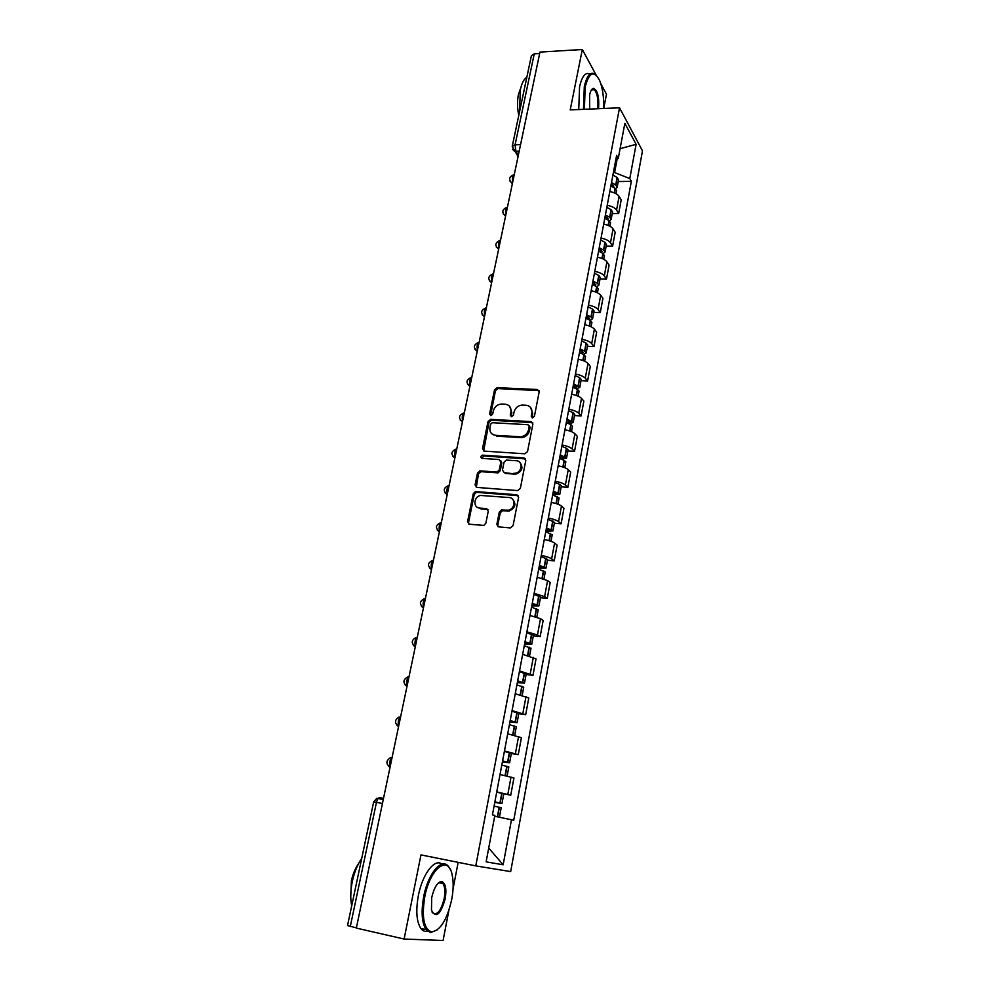 <?xml version="1.0" encoding="UTF-8"?>
<svg xmlns="http://www.w3.org/2000/svg" width="990" height="990" viewBox="0 0 990 990"><rect width="100%" height="100%" fill="white"/><g stroke="black" fill="none" stroke-linecap="round" stroke-linejoin="round"><path stroke-width="1.49" d="M532.496 417.891L534.402 416.357L539.179 391.892L537.36 389.503L497.091 387.659L494.517 389.825L489.58 413.931L490.953 415.602L492.686 414.092L493.317 410.961C494.53 406.803 497.215 404.489 501.373 404.031L505.222 404.205C509.466 404.861 511.347 407.422 510.902 411.889L510.271 415.045L511.508 416.74L513.402 415.218L514.033 412.063C515.233 407.88 517.931 405.554 522.138 405.083L526.061 405.257C530.355 405.925 532.286 408.511 531.853 413.003L531.222 416.184L532.496 417.891M496.881 524.267L498.688 526.878L510.283 527.93L513.067 525.715L518.599 497.339L516.78 494.765L475.435 491.547L473.282 493.701L467.565 521.643L469.322 524.23L483.801 525.418L485.83 523.277L488.256 511.211L486.474 508.625L479.655 508.056C472.775 507.796 473.727 496.386 480.67 495.458L509.07 497.537C515.926 497.735 515.332 509.021 508.377 510.209L501.361 509.999L499.282 512.152L496.881 524.267L498.18 526.767M475.782 865.879L420.96 854.902L404.106 939.04L356.326 928.088L539.958 52.086L582.318 49.5L570.215 109.902L619.542 107.811L475.782 865.879L510.667 871.596L642.485 150.814L619.542 107.811M524.787 453.804L527.521 451.601L532.905 424.054L531.086 421.616L490.718 419.352L488.033 421.517L482.489 448.656L484.234 451.118L524.787 453.804M525.801 460.424L520.356 488.379L517.584 490.582L476.834 487.402L475.076 484.877L477.502 473.059L480.2 470.881L497.054 472.057L499.294 469.891L500.866 462.033L499.084 459.546L482.081 458.382C480.348 457.343 480.472 456.254 482.464 455.14L523.982 457.912L525.801 460.424M603.714 108.479L606.474 94.199L600.856 83.803M404.106 939.04L443.075 940.5L448.878 910.416M453.074 888.735L458.16 862.352M356.363 927.865L347.527 925.576L373.663 801.912L376.46 802.37L350.299 926.479M512.288 146.099L531.407 55.638L534.266 53.831L515.085 144.812L515.901 151.359L518.389 154.972M539.661 53.497L534.266 53.831M596.141 75.067L582.318 49.5M607.216 205.301C611.832 206.217 614.951 207.813 616.56 210.103L619.109 196.416C617.5 194.102 614.406 192.481 609.803 191.565M619.109 196.416L621.188 199.906L618.651 213.543L612.241 213.617M616.56 210.103L618.651 213.543M606.165 246.102L612.612 246.102L615.186 232.279L613.058 228.9C611.436 226.661 608.306 225.089 603.665 224.173M601.041 238.095C605.694 239.023 608.838 240.582 610.471 242.785L612.612 246.102M600.014 279.044L606.486 279.106L609.097 265.085L606.919 261.843C605.274 259.689 602.106 258.155 597.44 257.227M594.78 271.359C599.457 272.287 602.638 273.809 604.308 275.925L606.486 279.106M593.765 312.456L600.287 312.593L602.922 298.361L600.707 295.255C599.024 293.188 595.832 291.691 591.129 290.763M588.431 305.093C593.146 306.021 596.351 307.506 598.047 309.536L600.287 312.593M587.441 346.339L593.988 346.537L596.661 332.12L594.396 329.138C592.676 327.158 589.458 325.71 584.719 324.769M581.984 339.31C586.736 340.238 589.978 341.686 591.698 343.629L593.988 346.537M581.019 380.704L587.59 380.977L590.312 366.35L587.998 363.516C586.253 361.622 582.999 360.212 578.222 359.271M575.45 374.022C580.227 374.963 583.506 376.361 585.263 378.205L587.59 380.977M574.497 415.565L581.105 415.924L583.865 401.074L581.514 398.388C579.732 396.594 576.44 395.22 571.638 394.28M568.817 409.241C573.631 410.182 576.935 411.543 578.742 413.288L581.105 415.924M567.889 450.933L574.534 451.366L577.331 436.305L574.93 433.769C573.111 432.073 569.782 430.737 564.943 429.796M562.085 444.968C566.936 445.933 570.277 447.233 572.109 448.891L574.534 451.366M561.182 486.82L567.864 487.328L570.698 472.057L568.248 469.668C566.391 468.072 563.038 466.785 558.162 465.832M555.254 481.239C560.142 482.204 563.52 483.454 565.389 485.013L567.864 487.328M554.375 523.24L561.095 523.834L563.966 508.315L561.466 506.1C559.585 504.603 556.182 503.365 551.269 502.4M548.324 518.042C553.249 519.007 556.665 520.22 558.57 521.668L561.095 523.834M547.47 560.192L554.214 560.872L557.135 545.131L554.586 543.064C552.668 541.679 549.227 540.503 544.277 539.525M541.295 555.402C546.257 556.38 549.71 557.531 551.64 558.88L554.214 560.872M540.453 597.7L547.247 598.467L550.205 582.491L547.594 580.598L537.186 577.207M534.154 593.332L544.611 596.648L547.247 598.467M533.338 635.778L540.156 636.62L543.176 620.408L540.503 618.688L529.984 615.471M526.903 631.83L537.471 634.986L540.156 636.62M526.111 674.438L532.979 675.366L536.023 658.907L522.671 654.316M519.54 670.923L532.979 675.366M518.772 713.679L525.678 714.706L528.771 697.987L515.233 693.755M512.065 710.622L525.678 714.706M511.335 753.526L518.265 754.652L521.408 737.674L507.697 733.8M504.467 750.94L518.265 754.652M496.695 792.21L510.741 795.218L513.934 777.979L500.037 774.489M496.757 791.889L510.741 795.218M613.379 172.569L614.604 172.545L617.079 159.316M615.644 160.541L618.28 158.313L624.851 123.342L636.112 144.305L629.788 178.559L614.604 172.545M494.691 816.255L513.736 820.265L631.348 181.306L629.788 178.559M511.483 819.683L503.155 864.79L486.127 861.832L494.839 815.426L492.438 814.82L616.621 155.393L618.28 158.313M618.23 181.566L631.348 181.306M636.112 144.305L620.087 148.686M488.714 848.046L503.155 864.79M532.15 417.829L532.731 413.907L530.652 407.558M509.677 406.395L511.818 412.781L511.211 416.691M539.055 390.642L498.019 388.587L495.446 390.741L490.557 415.565M532.744 422.693L491.424 420.23L488.986 422.396L483.652 450.995M529.217 426.43L527.942 424.71L492.327 422.693L490.619 424.215L489.939 427.544C489.456 432.024 491.337 434.61 495.557 435.328L520.889 436.788C524.91 436.132 527.46 433.806 528.561 429.796L529.217 426.43L530.108 427.309L529.18 425.65M492.278 434.177L495.557 435.328M530.108 427.309L529.452 430.675C528.363 434.672 525.801 436.998 521.792 437.654L496.51 436.182M500.643 460.511L501.806 462.862L500.235 470.696L497.995 472.861L481.177 471.686L478.467 473.864L476.326 487.303M525.591 458.914L483.702 455.957L481.882 458.358M513.736 473.319L515.097 473.269C522.274 472.502 523.289 460.857 516.211 460.721L506.311 460.09L504.021 462.256L502.45 470.114L504.244 472.638L516.013 474.074C522.274 471.302 523.562 467.441 519.874 462.503M514.652 474.136L505.185 473.443M512.535 499.158C516.471 503.91 515.394 507.845 509.318 510.964L502.314 510.741L500.235 512.894L497.834 524.997M477.403 507.35L479.655 508.056M487.946 509.491L480.633 508.798M518.327 495.681L476.425 492.315L474.26 494.468L468.567 522.374L468.901 524.156M611.201 184.177L613.614 185.712L613.763 187.358M610.88 185.835L615.297 188.397L616.51 190.748M615.706 188.744L617.191 187.147L615.904 185.105L611.511 182.544M612.921 175.032L617.314 177.618L618.527 179.994M605.113 216.476L607.551 217.961L608.194 218.926L607.538 219.631M604.779 218.246L609.234 220.745L610.484 223.022M609.518 220.956L611.164 219.372L609.865 217.404L605.41 214.904M606.845 207.294L611.288 209.806L612.525 212.108M598.95 249.22L601.413 250.668L602.056 251.596L601.165 252.351M598.591 251.113L603.096 253.551L604.37 255.729M603.195 253.613L605.063 252.054L603.727 250.161L599.235 247.723M600.683 240.001L605.175 242.451L606.437 244.666M592.701 282.435L595.844 284.724L594.619 285.504M592.317 284.452L596.859 286.815L598.17 288.907M596.735 286.729L598.863 285.194L597.502 283.375L592.961 281.012M594.433 273.178L598.975 275.567L600.262 277.695M586.352 316.119L589.545 318.322L587.862 319.077M585.944 318.248L590.547 320.55L591.884 322.554M590.127 320.29L592.577 318.805L591.203 317.06L586.612 314.758M588.097 306.826L592.676 309.14L594.012 311.169M579.917 350.274L583.147 352.403L580.821 353.084M579.496 352.539L584.137 354.767L585.498 356.672M583.333 354.309L586.204 352.898L584.583 351.104L580.152 349M581.675 340.944L586.303 343.196L587.664 345.139M603.615 108.492C604.011 97.342 602.663 87.974 599.569 80.363C593.889 70.018 589.087 72.233 585.177 86.996L584.385 109.308M583.481 109.346L584.298 86.637C587.008 74.98 590.795 70.958 595.634 74.559L596.487 75.463M589.681 109.073L589.632 94.953C590.461 90.993 591.686 88.791 593.295 88.358C597.539 89.966 599.309 96.748 598.579 108.702M597.675 108.739C598.517 100.015 597.44 93.679 594.47 89.743L592.688 89.1L591.426 89.88L594.47 89.743M519.564 111.647L520.319 89.805C521.792 83.185 523.97 78.99 526.853 77.195M518.785 115.323C517.238 108.232 517.114 101.289 518.426 94.508L520.74 88.036M578.742 109.543L579.558 86.873C581.996 76.143 585.474 71.874 589.99 74.064M424.76 896.841C421.591 917.186 423.807 928.88 431.442 931.912C440.216 930.798 446.973 920.032 451.7 899.625C453.531 889.787 453.643 881.372 452.046 874.368C448.074 854.568 429.982 868.403 424.76 896.841M437.382 929.857L430.551 932.592L426.096 929.622C421.814 922.791 421.01 911.802 423.695 896.655C428.101 872.982 442.171 856.932 448.742 866.856L450.19 869.331M431.714 897.559C434.164 887.349 437.531 882.016 441.788 881.57C445.611 883.117 446.738 888.909 445.178 898.957C440.439 914.871 435.872 918.596 431.467 910.144L431.714 897.559M432.048 912.038L432.469 912.693C436.998 915.812 440.884 911.171 444.151 898.771C445.364 891.792 444.98 886.731 442.976 883.587L440.921 882.251L438.224 883.142M351.722 905.714C350.237 898.747 350.448 890.641 352.341 881.397C354.371 872.178 357.501 864.48 361.746 858.293M350.745 897.014L351.413 880.766C352.923 873.96 355.262 868.317 358.442 863.824M427.631 931.268C424.995 931.887 422.718 930.947 420.812 928.434C416.505 921.603 415.689 910.639 418.374 895.517C422.458 873.898 434.919 857.909 441.973 864.183M439.733 882.016L440.055 882.969M573.396 384.937L576.663 386.979L573.495 387.548M572.938 387.338L577.64 389.478L579.039 391.298M576.316 388.773L579.744 387.486L573.618 383.736M575.153 375.569L579.831 377.747L581.217 379.591M566.775 420.094L570.091 422.049L566.317 422.495M566.292 422.631L571.044 424.698L572.468 426.405M568.978 423.683L573.185 422.569L566.985 418.98M568.545 410.689L573.272 412.793L574.695 414.538M560.055 455.771L563.421 457.64L559.635 457.986M559.548 458.444L564.35 460.437L565.81 462.045M561.256 459.063L566.54 458.16L560.241 454.744M561.825 446.329L566.614 448.359L568.062 449.992M553.237 491.968L556.64 493.738L552.853 493.998M552.705 494.79L559.053 498.193M553.051 494.901L559.783 494.282L553.41 491.028M555.019 482.489L559.857 484.432L561.342 485.966M546.319 528.71L549.772 530.38L545.973 530.541M545.762 531.667L552.197 534.885M545.824 531.333L552.94 530.925L546.48 527.856M548.114 519.193L554.511 522.472M539.29 565.995L542.792 567.567L538.993 567.629M538.708 569.114L545.23 572.121M538.857 568.334L545.985 568.124L539.439 565.24M541.097 556.442L547.594 559.536M532.162 603.851L535.714 605.311L531.902 605.274M531.556 607.118L538.176 609.927M531.779 605.88L538.919 605.892L532.286 603.195M533.969 594.26L540.565 597.143M524.935 642.275L528.524 643.636L524.7 643.488M524.292 645.703L530.999 648.289M524.601 644.007L531.766 644.218L525.034 641.718M526.742 632.647L533.424 635.308M517.584 681.281L521.235 682.531L517.399 682.283M516.904 684.87L523.722 687.246M517.312 682.704L524.49 683.137L517.671 680.823M519.404 671.616L526.185 674.066M510.122 720.906L513.822 722.032L509.986 721.66M509.417 724.655L516.322 726.796M509.924 721.995L517.102 722.651L510.196 720.547M511.954 711.204L518.822 713.419M502.549 761.137L506.298 762.152L502.45 761.657M501.806 765.06L508.823 766.916L507.128 775.987M502.4 761.892L509.603 762.77L502.598 760.889M504.38 751.398L511.36 753.378M494.851 801.987L498.663 802.89L494.802 802.284M494.084 806.095L501.188 807.766M494.777 802.395L501.979 803.521L494.876 801.863M383.501 798.435L379.974 797.594C378.465 797.569 377.289 799.165 376.46 802.37L382.437 803.484M519.168 151.26L514.231 151.049L512.622 149.267M515.406 753.576L518.574 736.523M522.869 713.431L525.999 696.638M530.232 673.905L533.313 657.372M537.471 634.986L540.503 618.688M544.611 596.648L547.594 580.598M551.64 558.88L554.586 543.064M558.57 521.668L561.466 506.1M565.389 485.013L568.248 469.668M572.109 448.891L574.93 433.769M578.742 413.288L581.514 398.388M585.263 378.205L587.998 363.516M591.698 343.629L594.396 329.138M598.047 309.536L600.707 295.255M604.308 275.925L606.919 261.843M610.471 242.785L613.058 228.9M507.821 794.339L511.038 777.014M514.293 174.512C512.523 175.255 512.003 177.742 512.733 181.974M512.449 183.348L510.098 181.319M507.462 207.096C505.667 207.937 505.135 210.449 505.878 214.669M500.544 240.137C498.7 241.077 498.168 243.639 498.935 247.822M493.515 273.661C491.646 274.7 491.102 277.287 491.882 281.445M486.387 307.667C484.481 308.806 483.937 311.429 484.729 315.562M479.16 342.156C477.217 343.406 476.66 346.067 477.477 350.163M471.822 377.153C469.854 378.502 469.285 381.212 470.114 385.283M464.372 412.657C462.367 414.129 461.786 416.877 462.639 420.911M456.823 448.693C454.781 450.289 454.187 453.074 455.066 457.071M449.151 485.273C447.072 486.981 446.478 489.815 447.369 493.775M441.367 522.398C439.251 524.217 438.644 527.101 439.56 531.024M433.471 560.08C431.306 562.035 430.7 564.956 431.628 568.842M425.453 598.344C423.25 600.423 422.631 603.393 423.584 607.229M417.31 637.189C415.07 639.404 414.439 642.411 415.416 646.223M409.031 676.64C406.754 678.991 406.11 682.048 407.113 685.81M400.641 716.698C398.314 719.198 397.658 722.304 398.685 726.016M392.102 757.399C389.726 760.048 389.07 763.191 390.122 766.866M505.605 215.993L503.267 213.964M498.663 249.109L496.337 247.079M491.622 282.695L489.32 280.665M484.481 316.763L482.192 314.746M477.229 351.314L474.977 349.321M469.879 386.385L467.651 384.417M462.429 421.963L460.226 420.02M454.856 458.073L452.702 456.167M447.171 494.715L445.067 492.859M439.374 531.915L437.32 530.12M431.454 569.671L429.462 567.938M423.423 607.996L421.493 606.35M415.268 646.928L413.412 645.369M406.977 686.454L405.219 684.993M398.562 726.598L396.916 725.249M390.011 767.374L388.488 766.161M520.567 144.639L515.085 144.812L512.226 146.384L518.055 156.569M532.731 413.907L531.853 413.003M511.187 415.936L510.271 415.045M511.818 412.781L510.902 411.889M490.533 414.81L489.58 413.931M495.446 390.741L494.517 389.825M498.106 388.587L497.178 387.659M538.238 390.431L537.36 389.503M532.113 417.075L531.222 416.184M483.442 449.485L482.489 448.656M488.986 422.396L488.033 421.517M491.659 420.23L490.718 419.352M531.964 422.495L531.086 421.616M520.74 437.667L519.837 436.8M529.452 430.675L528.561 429.796M476.066 485.669L475.076 484.877M478.467 473.864L477.502 473.059M481.177 471.686L480.2 470.881M497.512 472.886L496.572 472.082M500.235 470.696L499.294 469.891M501.806 462.862L500.866 462.033M483.702 455.957L482.736 455.128M524.886 458.741L523.982 457.912M500.235 512.894L499.282 512.152M502.982 510.704L502.041 509.949M507.499 511.088L506.558 510.333M487.439 509.38L486.474 508.625M468.567 522.374L467.565 521.643M474.26 494.468L473.282 493.701M476.982 492.29L475.992 491.523M517.696 495.545L516.78 494.765M614.443 192.914L615.297 188.397M615.904 185.105L617.314 177.618M615.706 184.957L617.104 177.458M612.501 186.627L612.773 185.118M614.233 192.827L615.087 188.249M608.343 225.51L609.234 220.745M609.865 217.404L611.288 209.806M609.654 217.256L611.077 209.657M606.412 219.013L606.709 217.392M608.12 225.411L609.023 220.597M602.155 258.551L603.096 253.551M603.727 250.161L605.175 242.451M603.516 250.012L604.952 242.315M600.237 251.868L600.559 250.111M601.932 258.464L602.885 253.403M595.881 292.075L596.859 286.815M597.502 283.375L598.975 275.567M597.292 283.239L598.752 275.418M593.975 285.182L594.322 283.301M595.658 291.988L596.648 286.667M589.508 326.069L590.547 320.55M591.203 317.06L592.676 309.14M590.981 316.924L592.466 309.004M587.627 318.966L587.998 316.961M589.285 325.982L590.325 320.414M583.048 360.558L584.137 354.767M584.793 351.24L586.303 343.196M584.583 351.104L586.08 343.06M581.204 353.096L581.588 351.091M582.825 360.471L583.914 354.643M576.502 395.542L577.64 389.478M578.308 385.902L579.831 377.747M578.086 385.778L579.608 377.623M574.72 387.597L575.079 385.729M576.267 395.468L577.418 389.355M569.856 431.046L571.044 424.698M571.725 421.072L573.272 412.793M571.502 420.948L573.049 412.669M568.149 422.606L568.47 420.861M569.621 430.972L570.822 424.586M563.112 467.07L564.35 460.437M565.043 456.749L566.614 448.359M564.807 456.637L566.391 448.235M561.479 458.11L561.775 456.501M562.877 466.995L564.127 460.325M556.256 503.625L557.556 496.695M558.261 492.958L559.857 484.432M558.026 492.847L559.622 484.32M554.697 494.146L554.982 492.674M556.021 503.551L557.333 496.584M549.314 540.738L550.663 533.499M551.38 529.7L553.002 521.049M551.145 529.601L552.767 520.95M547.829 530.714L548.076 529.378M549.066 540.664L550.428 533.4M542.26 578.395L543.671 570.846M544.389 566.998L546.034 558.224M544.154 566.899L545.799 558.125M540.849 567.827L541.072 566.639M542.013 578.333L543.436 570.76M535.095 616.634L536.568 608.763M537.31 604.853L538.968 595.943M537.063 604.754L538.733 595.844M533.771 605.484L533.969 604.457M534.86 616.572L536.332 608.677M527.831 655.454L529.365 647.262M530.108 643.29L531.803 634.244M529.86 643.203L531.556 634.157M526.593 643.723L526.754 642.844M527.583 655.392L529.118 647.175M520.443 694.881L522.052 686.342M522.807 682.308L524.527 673.126M522.559 682.221L524.279 673.039M519.292 682.543L519.428 681.825M520.196 694.819L521.804 686.256M512.944 734.914L514.614 726.029M515.382 721.92L517.126 712.602M515.134 721.859L516.879 712.528M512.696 734.852L514.367 725.955M505.333 775.578L507.066 766.322M507.845 762.164L509.615 752.697M507.598 762.102L509.367 752.623M505.086 775.516L506.818 766.26M497.599 816.861L499.406 807.258M500.197 803.026L501.992 793.411M499.938 802.977L501.744 793.349M497.351 816.799L499.146 807.197M513.501 174.809C509.021 176.876 508.489 179.673 511.917 183.187L512.35 183.794M506.694 207.405C502.066 209.583 501.596 212.417 505.296 215.907L505.543 216.241M499.789 240.459C495 242.76 494.604 245.631 498.601 249.096L498.651 249.146M492.785 273.97C487.921 276.297 487.538 279.192 491.622 282.657M485.694 307.977C480.756 310.291 480.36 313.199 484.494 316.689M478.492 342.466C473.492 344.768 473.084 347.688 477.254 351.215M471.203 377.45C466.129 379.752 465.696 382.685 469.916 386.249M463.803 412.954C458.642 415.243 458.197 418.201 462.454 421.802M456.291 448.977C451.056 451.267 450.586 454.237 454.893 457.875M448.68 485.521C443.359 487.81 442.864 490.805 447.22 494.505M440.958 522.621C435.538 524.91 435.031 527.93 439.424 531.679M432.902 560.303C427.581 562.679 427.111 565.723 431.504 569.423M424.623 598.566C419.488 601.116 419.104 604.172 423.473 607.749M416.233 637.424C411.271 640.122 410.974 643.203 415.317 646.668M407.719 676.888C402.942 679.722 402.707 682.828 407.026 686.194M399.106 716.97C394.478 719.94 394.317 723.059 398.611 726.338M390.369 757.684C385.89 760.778 385.791 763.921 390.06 767.126M376.918 798.188L373.663 801.9M378.168 798.485L383.241 799.685M498.019 388.587L497.091 387.659M491.424 420.23L490.483 419.352M521.792 437.654L520.889 436.788M480.707 471.71L479.742 470.906M497.995 472.861L497.054 472.057M483.429 455.957L482.464 455.14M516.013 474.074L515.097 473.269M502.314 510.741L501.361 509.999M509.318 510.964L508.377 510.209M476.425 492.315L475.435 491.547M615.966 193.669L616.572 190.427M617.191 187.147L618.589 179.673M609.889 226.24L610.545 222.701M611.164 219.372L612.587 211.798M603.714 259.269L604.432 255.432M605.063 252.054L606.499 244.369M597.453 292.768L598.22 288.622M598.863 285.194L600.324 277.398M591.092 326.75L591.933 322.282M592.577 318.805L594.062 310.897M584.657 361.214L585.548 356.425M586.204 352.898L587.714 344.879M592.688 89.1L593.295 88.358M431.442 931.912L430.551 932.592M440.921 882.251L441.788 881.57M442.976 883.587L438.855 882.721M420.812 928.434L426.096 929.622M578.123 396.186L579.076 391.062M579.744 387.486L581.266 379.343M571.49 431.665L572.505 426.195M573.185 422.569L574.732 414.315M564.758 467.664L565.847 461.835M566.54 458.16L568.099 449.782M557.927 504.207L559.09 498.007M559.783 494.282L561.38 485.781M550.997 541.295L552.222 534.724M552.94 530.925L554.548 522.299M543.968 578.927L545.267 571.972M545.985 568.124L547.619 559.375M536.815 617.141L538.189 609.791M538.919 605.892L540.59 597.007M529.563 655.949L531.024 648.178M531.766 644.218L533.449 635.196M522.2 695.339L523.735 687.159M524.49 683.137L526.197 673.98M514.726 735.347L516.335 726.734M517.102 722.651L518.834 713.345M509.603 762.77L511.372 753.328M499.418 817.233L501.2 807.741M501.979 803.521L503.774 793.93"/></g></svg>
